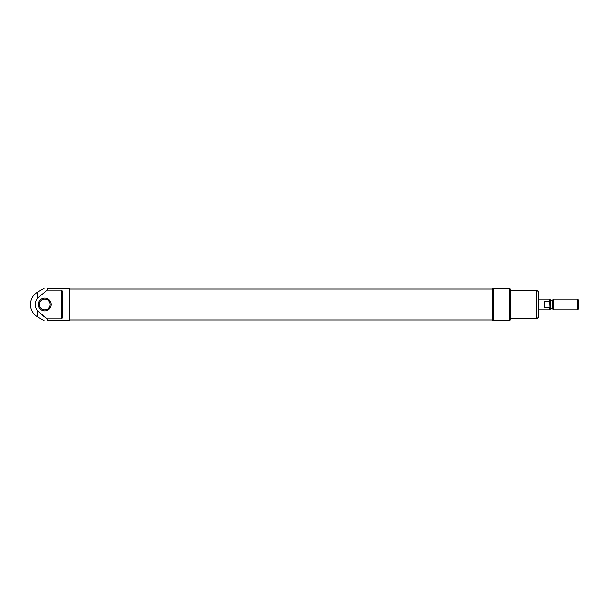 <?xml version="1.0" encoding="UTF-8"?>
<svg xmlns="http://www.w3.org/2000/svg" width="609" height="609" viewBox="0 0 609 609"><rect width="100%" height="100%" fill="white"/><g stroke="black" fill="none" stroke-linecap="round" stroke-linejoin="round"><path stroke-width="0.91" d="M69.319 320.623L47.144 320.623C43.14 320.623 43.14 320.623 47.144 320.623L47.144 318.895L37.613 310.856A9.577 9.577 0 0 1 37.613 298.144L47.144 290.105L47.144 288.377C43.14 288.377 43.14 288.377 47.144 288.377C43.14 288.377 43.14 288.377 47.144 288.377L69.319 288.377L69.319 320.623M42.181 315.119L47.144 318.895L61.258 318.895L62.689 317.715L62.689 291.285L61.258 290.105L47.144 290.105M492.574 289.031L492.574 320.623L509.946 320.623L509.946 288.377L492.574 288.377L492.574 289.031L69.319 289.031M492.574 320.623L492.574 288.377L493.107 288.377L493.107 320.623M37.613 298.144L37.613 292.092C33.015 294.954 30.625 299.088 30.45 304.5A14.327 14.327 0 0 0 37.613 316.908L37.613 310.856M38.375 304.5A6.41 6.41 0 0 0 47.982 310.05A6.41 6.41 0 0 0 47.982 298.95A6.41 6.41 0 0 0 38.375 304.5M39.402 304.5A5.374 5.374 0 0 0 47.464 309.151A5.374 5.374 0 0 0 47.464 299.849A5.374 5.374 0 0 0 39.402 304.5M538.607 291.962L536.818 290.173L536.818 318.827L538.607 317.038L538.607 291.962L538.607 309.874L549.531 309.874L549.889 306.761L549.531 299.126L538.607 299.126M552.279 308.801L552.789 309.007L552.789 299.993L552.279 300.199L552.279 308.801L550.605 308.801L549.889 309.517L549.889 306.761M549.889 302.239L549.889 299.483L550.605 300.199L552.279 300.199M549.531 307.469L544.515 307.469L544.515 301.531L544.515 307.469M549.531 301.531L544.515 301.531M577.454 309.874L578.55 308.778L578.55 300.222L577.454 299.126L553.65 299.126L553.65 309.874L577.454 309.874L577.454 299.126M552.789 299.993L553.65 299.126M509.413 320.623L509.413 288.377M61.258 318.895L61.258 290.105M536.818 318.827L510.662 318.827L510.662 290.173L509.946 289.458M550.605 308.801L550.605 300.199M37.613 292.092L44.046 288.377M37.613 316.908L44.046 320.623M492.574 319.969L69.319 319.969M536.818 290.173L510.662 290.173M510.662 318.827L509.946 319.542M552.789 309.007L553.65 309.874"/></g></svg>
